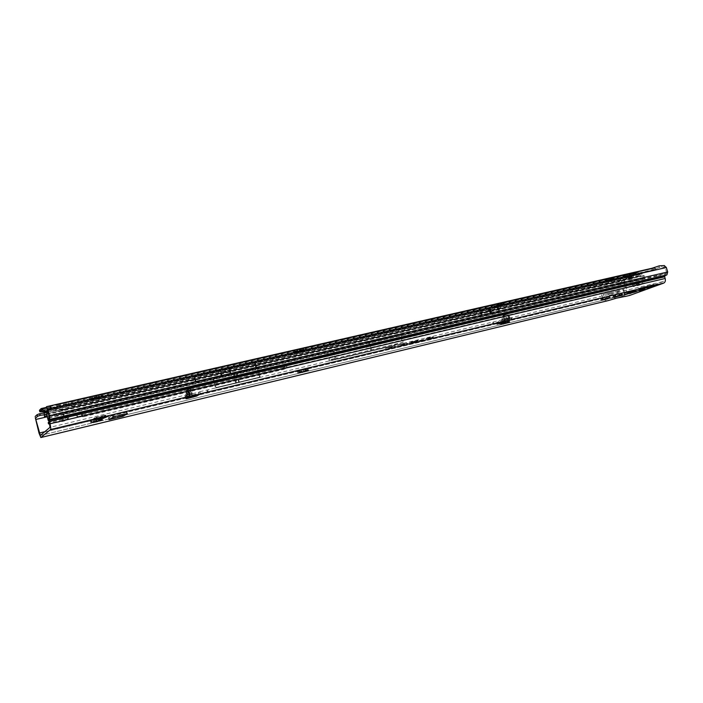 <?xml version="1.0" encoding="UTF-8"?>
<svg xmlns="http://www.w3.org/2000/svg" width="703" height="703" viewBox="0 0 703 703"><rect width="100%" height="100%" fill="white"/><g stroke="black" fill="none" stroke-linecap="round" stroke-linejoin="round"><path stroke-width="0.53" stroke-dasharray="3.52 2.64" d="M98.35 419.173L90.133 420.666L91.372 420.166L92.673 422.275M96.135 419.691L95.678 421.141L94.703 421.413L91.372 420.166L101.882 417.652L100.371 418.557M99.132 420.473L100.757 418.426L100.476 420.183M92.515 422.204L90.3 420.93L92.673 422.028M104.475 417.591L105.652 415.06L103.367 417.687L102.568 417.828L100.898 415.93L99.36 418.601L98.376 418.883L94.975 417.608L105.652 415.06L98.631 417.512L93.596 418.197L94.975 417.608L96.293 419.753M102.84 417.925L104.492 415.86L104.22 417.635M100.722 420.139L101.882 417.652L98.842 420.385L97.19 418.522L96.012 419.735L93.868 418.39L96.276 419.506M306.561 370.771L307.888 368.425L306.139 370.692L305.585 370.78L304.575 368.987L302.993 371.404L302.105 371.659L299.258 370.481L307.888 368.425L300.638 370.833L297.404 371.21L299.258 370.481L299.961 372.353M299.926 372.379L297.307 371.404L300.014 372.634M304.601 370.991L305.902 369.347L306.095 370.824M502.355 323.336L501.96 323.96L499.613 323.011L502.223 321.974L501.837 322.387L502.478 323.74M508.875 320.506L507.918 322.326L509.192 320.313L507.882 322.282L507.03 320.621L505.431 322.844L502.223 321.974L509.192 320.313L499.613 323.011L501.828 324.171M603.455 299.1L602.954 299.715L600.617 298.845L603.473 297.782L603.033 298.265L603.552 299.381M608.35 298.265L609.659 296.306L608.57 298.134L608.025 296.499L605.67 298.828L603.473 297.782L609.677 296.297L600.599 298.854L602.594 299.97M616.021 296.086L615.512 296.692L613.165 295.849L616.056 294.768L615.617 295.269L616.118 296.358M620.846 295.234L622.155 293.318L621.083 295.128L620.582 293.494L618.227 295.814L616.056 294.768L622.164 293.309L613.157 295.849L615.125 296.956M629.15 291.833L636.092 289.988L629.15 291.833M652.815 286.314L654.106 284.416L652.823 286.244L652.648 284.566L651.022 286.675L648.122 285.84L654.115 284.407L646.584 286.789L648.025 287.167L647.489 287.782L645.099 286.947L648.122 285.84L647.656 286.367L648.403 287.474M650.213 287.017L651.075 285.523L651.743 285.646L651.83 286.525M493.585 322.598L492.531 322.87L493.585 322.598M509.956 319.812L509.121 319.373L507.452 315.111L506.468 314.25L502.619 316.183L501.968 319.311L502.917 321.851M504.394 315.322L503.383 318.977L504.033 320.673L496.564 322.475L503.427 319.724L511.635 317.651L509.956 318.072L508.875 314.777L507.961 313.898L504.394 315.322M187.191 395.218L189.599 394.55L187.191 395.218L188.835 391.114L188.474 390.508L186.875 391.492L185.223 396.149L186.813 395.183L188.466 390.754L189.59 394.55L188.826 391.14L190.012 394.304L199.933 391.923L195.944 394.128L185.434 396.703L187.068 395.736L186.067 390.578L188.553 389.04L190.197 393.865L192.218 393.381L191.462 395.894M208.114 390.596L206.796 390.912L208.114 390.596M186.998 396.097L188.632 397.423L187.27 398.276L186.743 396.264L187.323 395.64L184.933 396.395L186.77 392.423L187.068 395.736L189.081 395.262L188.079 390.095L190.583 388.557L192.218 393.381L191.506 393.803L190.785 396.281M236.173 378.232L237.377 377.95L236.173 378.232M366.474 346.394L366.799 347.554L366.474 346.394M628.921 291.631L623.833 292.949L628.921 291.631M643.974 288.028L638.939 289.346L643.974 288.028M402.872 343.793L403.548 343.626M423.601 339.505L418.478 340.797L423.601 339.505M423.619 339.883L418.698 341.113L423.619 339.883M416.774 341.131L413.311 342.027L418.188 340.199L416.774 341.131M416.791 341.509L413.522 342.352L418.347 340.551L416.791 341.509M410.956 342.537L412.564 341.72L410.139 342.247L415.121 341.06L408.399 343.143L415.104 341.456L411.009 342.915M508.234 320.216L505.773 316.412L509.78 320.392M505.773 316.412L503.48 317.325L504.35 321.297M502.988 315.638L504.411 315.313M504.394 322.334L503.902 320.63L506.705 319.478L503.726 320.05M506.995 318.775L509.833 317.879L509.253 318.248L510.448 318.072L510.888 319.584M189.388 396.949L189.863 394.787L189.081 395.262L188.632 397.423M191.506 393.803L190.469 390.938L189.318 391.641L189.863 394.787M647.278 288.037L646.584 286.789L645.099 286.947L647.032 288.072M109.018 417.494L112.304 415.016L126.839 411.554L122.779 414.146L109.018 417.494L109.475 419.278M49.702 424.041L664.071 278.88L663.245 281.516L635.231 292.22L627.797 293.573L641.698 289.408M634.001 292.22L629.598 293.819L627.788 292.272L624.369 293.089L623.86 289.443L618.245 290.77L621.768 294.425L622.621 294.873L622.164 293.309M616.056 296.648L613.868 296.315L607.594 299.118L123.174 415.552L625.248 294.865L621.768 294.425L613.868 296.315L608.886 292.993L603.174 294.346L604.782 297.773L196.365 395.455M406.879 343.187L397.432 345.489L406.879 343.187L407.907 343.495L399.717 345.648L406.932 343.574M394.594 346.113L385.033 348.442L394.594 346.113L395.657 346.412L387.397 348.583L394.655 346.5M432.046 337.563L426.352 338.6L431.299 337.132L424.955 338.635L431.589 337.009L433.399 336.842L432.09 337.923L431.519 337.686M215.461 388.065L259.697 377.546L215.461 388.065L213.027 378.838L257.28 368.521L213.027 378.838M259.697 377.546L257.28 368.521M401.808 333.635L326.297 351.192L401.808 333.635L400.271 334.777L402.722 343.503L329.338 360.955L326.508 351.351M46.723 414.515L621.689 281.279L620.995 279.917L619.492 281.279L619.062 283.827L623.816 282.711L626.786 292.641L629.809 295.383M607.902 300.673C605.889 300.919 604.334 300.119 603.236 298.274L601.627 294.847L623.42 289.68L624.888 296.209M44.166 413.065L44.315 417.67L326.851 351.878M333.169 359.699L390.771 346.008L336.772 358.952L332.879 359.769L329.979 359.576L336.113 358.302L336.772 358.952M329.856 350.358L334.18 349.496L333.969 350.507L327.835 351.737L329.856 350.358L391.887 335.937L400.42 334.575L369.26 342.282L371.94 350.595M623.816 282.711L623.921 280.269L624.914 281.235L623.341 280.392L620.187 282.632L620.046 283.441L624.809 282.334L627.788 292.272M257.887 368.425L213.686 378.724L257.887 368.425L260.198 377.036L216.014 387.538L260.198 377.036M213.686 378.724L216.014 387.538M327.835 351.737L329.979 359.576M334.18 349.496L369.365 341.315L369.26 342.282L333.969 350.507L336.113 358.302L403.188 342.212L401.079 334.672M403.188 342.212L390.771 346.008M49.131 416.035L666.593 272.377L665.249 267.922L664.212 267.175L664.273 265.567M666.593 272.377L666.426 273.239L657.806 275.866L663.439 275.804L664.071 278.88M256.41 367.458L195.856 381.536M46.09 412.617L47.391 412.318M47.444 412.31L622.717 279.267L623.921 280.269M607.594 299.118L604.782 297.773M666.426 273.239L663.439 275.804M624.914 281.235L624.809 282.334M624.369 293.089L625.195 294.882L629.721 293.784M482.109 315.12L499.139 311.165M479.78 310.541L496.731 306.649L479.78 310.541L481.204 315.498L498.146 311.561L481.204 315.498M496.731 306.649L498.146 311.561M497.715 306.227L480.685 310.137M255.787 367.959L254.284 362.335L252.737 362.607L47.576 409.823M665.249 267.922L655.416 270.18L654.765 269.618L652.164 269.926L651.883 268.291M50.739 405.403L51.222 407.617L46.996 408.882M51.222 407.617L652.164 269.926L659.124 267.483L664.212 267.175M617.234 291.147L618.209 293.256L621.232 295.858L623.535 296.499M607.928 293.353L609.659 295.295L613.772 297.65L616.54 298.186M609.598 298.476L622.638 294.882M623.341 280.392L622.717 279.267M623.412 279.425L624.246 280.392M630.442 292.984L634.783 292.193M629.229 293.265L634.914 292.228M636.672 290.699L641.039 289.908M635.24 291.051L640.951 290.023M254.284 368.39L196.963 381.729M252.737 362.607L195.399 375.78M497.698 306.156L480.659 310.067M431.73 338.011L426.563 338.925L431.449 337.466L425.289 338.899L431.642 337.387L433.408 337.22L432.09 337.923M659.256 265.848L659.124 267.483M661.787 267.078L661.901 265.47M332.774 349.892L335.463 359.681L402.722 343.503M329.338 360.955L335.463 359.681M368.284 341.632L370.947 351.236M237.06 373.407L239.371 382.107M234.178 374.075L236.489 382.792M188.826 391.14L188.483 390.763L186.761 395.35L190.012 394.304L190.504 396.202M190.179 394.128L192.121 394.963M189.318 391.641L186.954 397.986M190.469 390.938L188.096 397.309M509.956 318.072L509.121 319.373M503.787 320.568L503.33 322.132M503.48 317.325L506.758 320.577M507.979 315.709L509.192 318.178L510.624 318.292L506.705 319.478L504.086 317.255L504.253 316.526L507.461 315.252L510.387 318.169L507.671 315.445L509.253 318.248L508.005 315.84L510.633 318.248M506.722 319.76L507.408 319.549L504.367 316.71L504.341 320.032L504.086 317.255M654.106 284.416L654.572 285.954M615.389 296.921L614.774 295.655L616.557 296.332M618.376 295.884L619.255 294.39L619.879 294.504L620.037 295.55M602.875 299.935L602.269 298.643L604.062 299.329M605.889 298.88L606.786 297.369L607.401 297.483L607.55 298.555M609.659 296.306L610.125 297.861M502.188 324.109L501.793 322.695L503.594 323.415M505.527 322.941L506.555 321.35L507.083 321.42L507.206 322.686M300.612 372.151L300.638 370.833L302.466 371.685M98.323 419.682L97.945 418.637L98.631 417.512L100.388 418.347M94.685 422.187L94.316 421.159L94.993 420.051L96.724 420.886M639.255 290.611L639.958 290.822L639.15 290.682L638.895 289.531L639.484 289.46L639.695 290.383L639.159 290.682L639.906 290.541L639.502 289.346L639.906 290.541M644.827 289.337L644.625 287.782L644.335 289.03L643.623 289.276L643.157 288.318L643.535 289.759L644.888 289.091L643.667 289.838M637.718 289.522L646.971 287.105L637.718 289.522M637.7 289.478L646.997 287.035L637.7 289.478M642.067 287.536L639.264 288.546L643.737 287.158L642.067 287.536L642.524 289.1L641.988 289.284L640.776 289.654L640.319 288.089M639.66 290.778L638.763 289.434L639.554 289.293L639.958 290.638L641.039 290.207L640.635 288.863L638.763 289.434L639.203 290.453M642.621 290.146L640.855 290.532L640.459 289.188L642.524 288.59L642.674 290.023L642.322 288.555L639.22 289.302M644.133 289.416L644.985 289.205L644.554 287.835L643.333 288.107L643.737 289.451L643.702 287.879L644.625 287.782L642.322 288.555M639.282 288.555L639.783 290.093L641.241 289.741L642.05 289.513L641.628 287.949M639.264 288.546L639.783 290.093L639.264 288.546M639.422 289.223L641.277 288.546L641.795 289.97L641.619 289.531L643.526 289.03L641.628 289.566L641.18 288.538L641.707 289.487L643.517 288.986L643.412 287.914L643.588 289.504L641.628 289.574M640.951 290.611L640.328 289.205L638.79 289.434L639.194 290.418M643.473 289.601L643.412 287.914L640.626 288.748M643.333 287.413L643.588 289.241L639.958 290.198L640.547 289.944L639.827 290.084L639.616 288.467M644.836 289.355L644.844 288.871L643.535 289.513L644.783 288.889M97.576 397.749L95.845 397.626L93.648 400.253L99.545 398.891L97.866 398.232L97.427 397.16L102.884 395.481L99.325 395.789L91.126 398.135L97.427 397.16M98.271 396.255L101.443 397.415L91.592 400.2L93.648 400.253L93.455 398.012L91.592 400.2L93.666 397.555L94.527 397.336L94.72 398.68L95.494 398.777L97.19 396.51L98.235 396.114M99.993 397.626L99.545 398.891L103.438 397.476L101.443 397.415L100.995 395.877L103.438 397.476L100.424 396.325L99.606 396.738L99.993 397.626L99.721 396.562M299.206 351.482L297.826 351.324L295.875 353.697L300.743 352.581L299.39 351.939L299.065 350.946L304.355 349.321L297.887 350.419L294.557 351.579L299.065 350.946M301.192 349.813L304.074 350.859L295.198 353.345L295.875 353.697L295.981 351.526L295.058 353.416L296.974 351.008L297.967 350.823L298.265 351.808L299.179 351.983L301.156 349.69M301.332 351.386L300.743 352.581L305.093 351.017L302.888 349.567L304.838 351.166L302.009 350.138L301.112 350.648L301.332 351.386L301.069 350.419M497.17 306.051L496.09 305.875L494.376 308.002L498.33 307.097L497.039 305.577L502.346 303.608L494.007 305.928L497.039 305.577M500.149 304.276L502.759 305.225L494.183 307.721L495 305.928L494.473 307.554L496.327 305.357L498.787 306.13L500.114 304.171M499.033 305.981L498.33 307.097L503.207 305.348L501.265 304.153L502.504 305.708L499.895 304.803L499.033 305.981L498.779 305.12M608.693 280.471L607.761 280.277L606.179 282.272L609.65 281.472L608.552 280.014L614.132 278.028L606.25 280.242L608.552 280.014M612.111 278.66L614.563 279.539L606.109 282.123L607.04 280.251L606.689 281.718L609.211 279.442L611.074 280.339L612.076 278.555M610.397 280.409L609.65 281.472L614.809 279.645L612.954 278.59L613.833 280.11L611.338 279.267L610.397 280.409L610.16 279.592M49.421 406.677L56.345 405.104L57.189 407.283L57.04 405.596C57.356 406.905 56.46 407.872 54.342 408.487L49.72 407.274L49.878 408.961L49.421 406.686L49.72 407.274L46.793 407.942M57.189 407.283C57.505 408.592 56.6 409.559 54.491 410.174L48.683 409.067L46.152 411.501L626.812 277.755L637.902 273.959L71.179 404.067L72.339 406.457L71.012 404.076L57.189 407.283M631.522 275.84L633.921 274.855L633.429 273.335L631.54 277.588L628.007 275.462L628.456 276.973L631.522 275.84M633.429 273.335L624.756 276.2L625.257 277.711L628.5 276.964L631.892 279.144L633.385 277.14L633.886 274.864L625.213 277.72L628.684 279.891L630.178 277.878L630.67 275.602L630.204 274.073L628.333 278.326L624.8 276.191L633.465 273.326L633.921 274.855M49.078 421.536L49.605 422.573L49.843 421.765C59.483 418.962 64.298 417.248 64.281 416.642L63.639 414.12L59.008 414.875L58.129 415.868L56.855 415.332L55.062 415.728L56.855 415.332M55.062 415.728L54.887 415.016L56.758 414.55L56.829 415.315M56.758 414.55L57.602 413.759L58.683 414.049L644.616 277.404L644.053 275.55L642.296 273.977L640.31 274.108L637.313 272.333L631.241 274.688L631.698 276.209M57.338 413.988C56.275 414.533 56.275 415.236 57.356 416.106L57.866 416.097C58.92 415.561 58.92 414.858 57.857 413.988L57.338 413.988M638.482 283.784L639.009 285.286L633.333 286.631L632.797 285.119L639.308 283.52L644.282 281.367L643.017 275.954L640.811 275.761L61.486 409.629L44.816 412.38M638.306 272.597L68.165 403.056L69.052 405.534L67.734 403.153L68.885 405.543L640.31 274.108M39.465 410.271L42.716 410.113L43.173 411.94M46.152 411.501L45.124 411.65M45.027 411.668L43.314 411.923M42.716 410.113L626.364 276.244L626.812 277.755M620.09 278.599L624.431 277.105L619.932 278.713L622.63 278.142L620.028 278.397L624.369 276.903L619.87 278.502L622.63 278.142M637.612 273.906L49.948 408.786L41.451 410.192L49.913 408.786M643.017 275.954L62.303 410.385L46.706 413.944L47.321 412.802M47.259 413.382L47.057 412.933M49.148 420.983L48.27 420.552L68.507 415.974M48.085 411.861C57.532 410.148 62.382 409.559 62.629 410.095L63.27 412.626M59.008 414.875L58.683 414.049M644.458 280.734L69.676 415.297L74.307 414.629L77.752 416.677L77.198 414.612L73.903 414.673M642.234 282.378L642.77 283.889L644.818 282.878L645.503 280.348L644.616 277.404M49.658 423.891L63.332 421.246L67.796 419.779L69.219 415.491L64.281 416.642M58.727 414.129L644.563 277.747M58.99 414.814L644.713 278.256M54.887 415.016L56.741 414.585M68.006 416.484L64.035 417.705L62.057 409.77L642.577 275.558M49.113 421.686L49.482 422.635M61.486 409.629L45.994 412.547M640.811 275.761L637.902 273.959M622.568 277.94L620.028 278.397M624.756 276.2L625.213 277.72M625.67 275.848L626.127 277.369M629.247 274.442L629.712 275.971M630.169 274.082L630.626 275.611M632.542 273.687L633.008 275.216M628.957 275.093L629.413 276.613M628.043 275.453L628.5 276.964L625.292 277.703M626.364 276.244L631.241 274.688M637.155 272.377L56.451 405.069L57.04 405.596L68.024 403.399M67.963 416.782L67.251 417.705L63.683 418.97L48.208 422.723M67.989 416.545L68.604 417.925M645.503 280.348L74.307 414.629M48.428 422.38L64.035 417.705L63.244 419.076M633.333 286.631L635.064 285.62L634.457 284.038L286.683 365.824L283.555 367.405L284.1 369.251L287.237 367.678L286.683 365.824M632.797 285.119L634.528 284.109M634.457 284.038L635.064 285.62M634.994 285.55L287.237 367.678M283.555 367.405L82.717 414.717L83.262 416.765L284.1 369.251M83.262 416.765L81.9 416.22L77.752 416.677L644.818 282.878M82.717 414.717L81.355 414.164L77.198 414.612L644.282 281.367M642.77 283.889L639.009 285.286M69.052 405.534L47.725 410.403M71.012 404.076L71.908 406.554L51.741 411.211M72.049 406.211L639.897 275.479M93.543 421.826L93.262 420.728M100.757 420.473L100.608 419.867M91.513 422.714L91.241 421.615M97.19 419.296L96.9 418.171M104.501 417.934L104.352 417.318M95.116 420.201L94.835 419.085M301.192 371.992L300.919 370.999M306.297 371.114L306.148 370.56M298.661 372.959L298.397 371.975M503.928 323.345L503.673 322.449M501.046 324.355L500.791 323.477M605.063 299.074L604.817 298.23M602.058 300.102L601.812 299.267M616.03 296.622L615.775 295.735M617.638 296.051L617.392 295.225M614.615 297.088L614.369 296.253M629.783 293.327L629.317 291.771M631.865 292.624L631.391 291.068M634.642 291.815L634.273 290.585M634.264 292.334L633.842 290.814M634.159 291.965L633.798 290.778L634.168 291.956M628.693 293.687L628.227 292.132M649.695 287.123L649.449 286.288M646.584 288.177L646.338 287.351M502.619 316.183L504.042 315.858M192.464 395.631L191.928 393.583L50.001 427.327M502.118 322.167L501.88 321.35M511.547 319.426L511.046 317.703L663.245 281.516M185.258 396.378L187.446 395.517L186.893 392.3M507.408 319.549L510.624 318.292M40.396 435.438L122.331 415.745L40.361 435.456M186.523 395.438L184.933 396.395M507.153 320.48L506.652 318.749L198.018 392.133L198.554 394.181M400.271 334.777L619.062 283.827M623.93 293.318L626.786 292.641M39.052 433.25L603.236 298.274M35.677 419.682L44.315 417.67M43.911 414.48L619.492 281.279M369.365 341.315L391.887 335.937M620.187 282.632L47.048 415.789M400.42 334.575L620.046 283.441M47.294 416.774L327.906 351.456M192.938 396.272L100.336 418.417M100.054 418.487L44.825 431.695M608.886 292.993L618.245 290.77M663.043 274.065L49.254 417.187M195.329 382.019L193.808 376.228M49.113 421.695L663.562 277.193M48.735 418.1L657.806 275.866M655.416 270.18L254.284 362.335M47.206 408.926L654.765 269.618M48.586 408.346L48.103 406.123M50.66 407.758L50.177 405.543M609.756 293.959L618.737 291.824M609.659 295.295L618.209 293.256M613.772 297.65L621.232 295.858M635.231 292.22L627.797 293.573M640.688 290.225L633.227 291.578M221.173 376.184L219.617 370.314M230.294 374.066L228.747 368.214M488.102 308.591L489.525 313.52M488.014 308.608L489.437 313.538M488.919 308.397L490.343 313.327M489.007 308.38L490.43 313.31M235.839 383.337L233.414 374.216M235.988 383.302L233.563 374.181M238.827 382.625L236.41 373.521M238.976 382.59L236.551 373.486M196.181 394.743L196.014 394.093M200.434 393.829L199.933 391.923M187.112 398.329L186.647 396.562M191.225 389.69L189.195 390.174M190.548 388.574L188.518 389.049M188.079 390.095L186.067 390.578M188.114 391.676L186.11 392.16M188.474 390.508L186.875 391.492M503.928 321.447L503.427 319.724M497.329 324.065L496.836 322.352M497.935 323.819L497.522 322.387M502.021 320.199L503.445 319.865M501.968 319.311L503.383 318.977M506.468 314.25L507.891 313.925M507.452 315.111L508.875 314.777M504.253 316.526L507.461 315.252M108.983 419.612L108.464 417.573M122.928 414.612L122.805 414.137M127.357 413.584L126.839 411.554M126.812 413.68L126.285 411.624M113.649 416.844L113.121 414.77M112.805 417.099L112.278 415.034M646.224 288.283L646.004 287.553M647.235 288.204L647.094 287.747M646.971 288.3L646.725 287.474M652.094 286.859L651.839 286.033M653.913 286.112L653.658 285.286M653.184 286.121L652.946 285.356M651.901 286.499L651.646 285.673M651.637 286.596L651.496 286.139M649.827 287.105L649.686 286.648M647.656 286.367L647.806 286.806M646.971 288.063L646.83 287.606M628.289 293.81L627.858 292.369M628.596 293.713L628.166 292.29M628.921 293.617L628.5 292.211M629.08 293.573L628.667 292.193M629.106 293.784L628.649 292.228M628.939 293.854L628.482 292.299M630.415 293.028L630.081 291.912M630.67 292.94L630.336 291.824M631.145 292.8L630.811 291.683M631.645 292.676L631.312 291.543M632.225 292.553L631.883 291.411M634.326 292.334L633.86 290.787M634.308 291.912L633.948 290.708M635.125 291.833L634.712 290.444M635.477 291.771L635.046 290.348M635.899 291.657L635.433 290.102M635.582 291.745L635.117 290.19M635.257 291.815L634.783 290.26M634.589 290.269L635.02 291.719L634.616 290.277M635.081 291.71L634.642 290.242M635.266 291.666L634.818 290.172M633.675 292.114L633.21 290.559M633.412 292.202L632.946 290.647M632.937 292.351L632.472 290.796M632.436 292.492L631.971 290.937M629.422 291.666L629.888 293.221L629.405 291.692M629.457 293.45L628.992 291.894M629.027 293.59L628.561 292.035M614.308 297.176L614.088 296.446M615.362 297.088L615.23 296.622M615.116 297.176L614.87 296.35M620.231 295.735L619.984 294.909M621.61 295.111L621.399 294.39M621.935 295.023L621.689 294.197M621.549 295.128L621.417 294.671M621.144 295.049L620.916 294.285M619.835 295.436L619.589 294.601M619.589 295.524L619.448 295.067M617.779 296.033L617.638 295.576M615.002 296.974L614.861 296.517M601.768 300.181L601.548 299.452M602.849 300.093L602.717 299.627M602.603 300.181L602.357 299.346M607.752 298.731L607.506 297.896M609.123 298.107L608.903 297.378M609.422 298.028L609.176 297.193M609.035 298.134L608.903 297.668M608.605 298.054L608.376 297.29M607.278 298.45L607.032 297.615M607.032 298.538L606.891 298.072M605.213 299.056L605.072 298.59M603.033 298.265L603.2 298.749M602.445 299.988L602.304 299.531M500.923 324.391L500.694 323.626M502.232 324.268L502.091 323.775M502.004 324.355L501.749 323.468M507.443 322.826L507.188 321.939M508.682 322.202L508.462 321.438M508.823 322.167L508.568 321.28M508.418 322.282L508.278 321.789M507.557 322.449L507.408 321.912M507.759 322.255L507.522 321.429M506.265 322.686L506.011 321.798M506.037 322.774L505.896 322.282M504.113 323.31L503.972 322.818M502.302 323.811L502.056 322.976M501.45 324.241L501.309 323.749M298.924 372.889L298.696 372.045M300.286 371.738L300.568 372.757L300.313 371.764M306.49 370.745L306.315 370.077M307.501 370.472L307.273 369.629M307.255 370.543L306.991 369.55M306.807 370.666L306.657 370.112M303.775 371.263L303.503 370.27M303.599 371.342L303.45 370.797M301.473 371.949L301.323 371.395M299.583 372.432L299.346 371.527M299.583 372.537L297.404 371.21M299.118 372.836L298.968 372.282M95.863 419.99L95.626 419.067M98.156 419.463L97.945 418.637M103.244 417.854L103.095 417.283M104.905 417.863L104.624 416.747M105.424 417.31L105.186 416.369M104.694 417.503L104.413 416.387M104.193 417.644L104.035 417.02M102.26 417.898L102.128 417.371M102.374 417.89L102.102 416.809M100.063 418.478L99.782 417.362M99.967 418.549L99.808 417.925M97.594 419.216L97.436 418.601M95.626 419.691L95.371 418.707M96.021 419.577L95.907 419.129M96.109 419.884L96.416 421M95.617 420.06L95.459 419.445M92.26 422.494L92.031 421.589M94.518 421.967L94.316 421.159M99.527 420.394L99.387 419.823M101.153 420.394L100.88 419.304M101.663 419.867L101.425 418.935M100.933 420.051L100.652 418.953M100.432 420.192L100.283 419.586M98.534 420.447L98.402 419.937M98.648 420.447L98.376 419.375M96.364 421.027L96.083 419.928M96.267 421.088L96.118 420.482M93.938 421.747L93.789 421.141M92.005 422.213L91.759 421.246M92.401 422.099L92.286 421.659M92.014 422.573L91.856 421.958M643.201 288.098L641.356 288.617L641.628 289.566M643.64 289.838L643.043 288.441L644.484 287.94L644.774 289.355M639.475 290.857L639.967 290.647L639.308 289.232M641.435 290.172L641.277 288.546M640.433 289.952L642.375 289.311L641.646 287.668M642.981 287.518L643.482 289.065L643.974 288.959L642.208 289.601M638.262 288.617C641.751 287.307 648.667 285.664 644.836 287.052C639.018 288.907 636.821 289.434 638.262 288.617M643.386 287.299L643.816 288.863L643.324 287.246M643.79 288.977L642.524 289.1L643.702 289.153M642.964 287.342L643.438 289.074M640.793 289.821L640.222 289.838L639.712 288.309M639.695 288.3L640.407 289.961L639.835 288.3M641.971 289.689L643.605 289.179M641.857 287.861L641.997 289.68L641.241 289.741L640.723 288.204M643.403 287.369L643.992 288.951L643.623 287.211M640.67 287.993L641.145 289.724M640.6 288.212L641.435 289.838M643.412 287.386L643.755 289.126L643.465 287.36M639.405 288.494L640.011 290.181M641.944 287.562L642.533 289.267M642.278 287.492L642.568 289.258M644.669 289.399L644.37 287.808M641.057 290.286L641.004 288.634M641.857 290.04L643.57 289.557M640.828 290.62L640.196 290.805M643.148 288.019L643.746 289.513M640.336 289.118L642.577 288.467M643.553 289.856L642.876 290.049M644.721 289.372L644.554 287.835L644.097 287.905L644.607 289.416M643.201 287.378L643.737 289.038M643.737 287.158L643.974 288.959M644.546 287.826L644.765 288.854M643.57 289.021L643.596 289.548M96.61 396.448L96.759 397.046M94.729 397.819L95.002 398.882M299.873 349.953L300.023 350.489M296.763 351.509L297.026 352.475M499.139 304.364L499.279 304.847M495.097 306.051L495.351 306.921M611.25 278.713L611.39 279.17M606.803 280.453L607.049 281.262M631.435 274.17L631.892 275.699M42.022 410.262L48.735 409.225M40.343 410.376L40.748 411.993M644.053 275.55L62.629 410.095M47.83 410.824L642.296 273.977M63.639 414.12L644.941 278.493M68.516 418.856L49.526 423.338M640.53 274.179L47.76 410.561M627.419 277.966L630.626 277.228M629.08 277.325L632.287 276.587M626.856 279.17L630.064 278.423M630.178 277.878L633.385 277.14M630.459 275.928L633.667 275.189M625.591 277.826L628.798 277.087M629.352 275.374L632.568 274.636M626.153 276.622L629.361 275.884M626.54 275.462L626.997 276.991M626.768 275.365L627.225 276.894M627.524 275.066L627.981 276.595M627.858 274.943L628.324 276.472M631.654 274.073L632.12 275.602M630.67 274.469L631.127 275.998M630.336 274.592L630.793 276.112M629.115 275.409L629.572 276.92M67.954 419.638L67.4 417.573M64.228 421.035L63.683 418.97M63.332 421.246L62.795 419.208M62.962 421.325L62.426 419.304M49.447 423.927L49.122 422.67M632.7 285.119L633.236 286.631M632.867 284.935L633.403 286.446M285.884 366.122L286.437 367.968M284.838 366.887L285.383 368.741M283.88 367.3L284.434 369.145M82.813 416.826L82.269 414.779M82.023 416.712L81.469 414.665M82.339 416.299L81.794 414.252M81.9 416.22L81.355 414.164M639.308 283.52L639.835 285.023M608.499 280.066L608.736 280.875M607.164 280.339L607.295 280.787M606.197 280.506L606.443 281.314M606.557 280.383L606.689 280.84M606.838 280.163L606.97 280.611M606.54 280.225L606.777 281.042M607.603 279.803L607.84 280.62M607.893 279.741L608.033 280.189M611.311 278.669L611.557 279.486M612.647 278.397L612.779 278.845M613.007 278.283L613.253 279.091M613.605 278.23L613.851 279.047M613.244 278.353L613.385 278.801M612.902 278.485L614.809 279.645M612.954 278.581L613.095 279.029M613.253 278.511L613.499 279.319M612.19 278.933L612.427 279.741M611.891 279.003L612.023 279.451M497.012 305.612L497.267 306.482M495.457 305.937L495.589 306.42M494.279 306.148L494.534 307.018M494.64 306.025L494.78 306.508M494.727 305.831L494.859 306.315M494.385 305.91L494.64 306.78M495.343 305.506L495.597 306.376M495.685 305.427L495.817 305.91M497.364 304.865L497.504 305.348M497.381 304.821L497.636 305.7M499.156 304.32L499.411 305.19M500.729 304.004L500.87 304.487M501.09 303.881L501.336 304.751M501.889 303.793L502.144 304.663M501.538 303.907L501.678 304.39M501.195 304.127L503.207 305.348M501.432 304.109L501.573 304.592M501.775 304.03L502.021 304.9M500.808 304.443L501.063 305.304M500.474 304.522L500.615 304.997M498.796 305.076L498.937 305.559M299.126 350.973L299.39 351.939M297.114 351.395L297.255 351.931M295.532 351.693L295.796 352.66M295.875 351.57L296.025 352.106M295.559 351.447L295.699 351.992M295.137 351.544L295.401 352.519M295.858 351.175L296.121 352.141M296.271 351.078L296.42 351.614M297.914 350.507L298.063 351.043M297.852 350.481L298.116 351.447M299.812 349.927L300.076 350.894M301.833 349.505L301.982 350.041M302.185 349.382L302.448 350.349M303.415 349.206L303.678 350.173M303.063 349.329L303.213 349.866M303.371 349.453L303.52 349.989M303.784 349.356L304.048 350.322M303.063 349.734L303.318 350.7M302.642 349.83L302.791 350.366M301.007 350.393L301.156 350.929M97.594 397.16L97.866 398.232M95.054 397.696L95.213 398.293M92.998 398.1L93.271 399.172M93.332 397.977L93.481 398.575M92.506 397.951L92.655 398.548M92.005 398.074L92.269 399.146M92.401 397.749L92.673 398.821M92.91 397.634L93.06 398.223M94.466 397.054L94.615 397.652M94.29 397.054L94.562 398.126M96.434 396.448L96.706 397.52M98.991 395.903L99.141 396.501M99.325 395.789L99.598 396.861M101.047 395.508L101.32 396.58M100.714 395.631L100.872 396.22M101.522 395.657L101.671 396.255M102.023 395.543L102.295 396.615M101.61 395.868L101.882 396.94M101.109 395.982L101.258 396.58M99.545 396.554L99.694 397.142M92.594 422.16L90.133 420.666M91.698 422.336L91.179 420.297M90.819 422.942L90.353 421.079M96.214 419.638L93.719 418.118M95.309 419.805L94.791 417.74M94.413 420.438L93.93 418.549M493.638 322.58L493.26 323.292L492.531 322.87M206.796 390.912L207.631 391.422L208.07 390.613M186.005 398.698L185.478 396.677M190.372 396.264L189.836 394.216M624.308 294.513L623.833 292.949M639.405 290.893L638.939 289.346M504.508 322.317L504.033 320.673M512.118 319.32L511.635 317.651M624.721 294.794L629.598 293.819M623.429 294.891L624.422 294.759M611.874 299.443L610.705 299.812M635.152 292.246L627.832 293.573M645.046 289.232L644.607 287.764M629.967 292.852L629.528 291.376M391.94 345.727L332.879 359.769M196.111 394.761L195.944 394.128M190.583 388.557L188.553 389.04M497.056 324.18L496.564 322.475M506.538 314.232L507.961 313.898M122.902 414.621L122.779 414.146M112.832 417.081L112.304 415.016M645.582 288.511L645.09 286.982M646.786 288.379L646.426 287.193M652.103 286.859L651.743 285.646M653.386 286.086L653.034 284.917M627.647 294.047L627.181 292.492M629.106 293.564L628.702 292.211M628.825 293.898L628.368 292.351M636.549 291.508L636.092 289.988M635.389 291.648L634.932 290.119M613.64 297.404L613.174 295.84M614.949 297.246L614.607 296.086M620.248 295.735L619.879 294.504M621.329 295.014L620.986 293.872M615.995 296.543L615.617 295.269M601.091 300.418L600.617 298.845M602.445 300.251L602.102 299.091M607.779 298.731L607.401 297.483M608.789 298.028L608.447 296.886M500.132 324.663L499.657 323.002M501.898 324.399L501.573 323.275M507.487 322.818L507.083 321.42M509.631 321.983L509.157 320.357M507.882 322.238L507.566 321.13M502.25 323.828L501.837 322.387M297.861 373.231L297.378 371.448M306.728 371.043L306.271 369.356M308.336 370.296L307.861 368.565M299.443 372.485L298.968 370.736M306.411 370.771L307.466 368.767M100.265 418.39L100.151 417.934M105.222 417.81L104.721 415.833M106.171 417.178L105.705 415.35M100.116 418.452L99.782 417.143M99.931 418.566L99.8 418.065M104.29 417.45L105.388 415.517M96.601 420.93L96.487 420.464M101.469 420.35L100.977 418.399M102.383 419.735L101.926 417.934M96.241 421.115L96.109 420.614M100.529 420.034L101.645 418.092M640.547 289.952L639.853 288.318M644.537 287.826L642.929 288.362M646.971 287.105L646.962 287.052C646.426 286.139 646.663 286.016 638.122 288.669L636.602 289.926M640.082 290.172L641.294 289.856M643.254 288.098L643.57 288.977M99.721 396.633L100.151 398.32M301.033 350.481L301.402 351.851M498.752 305.146L499.051 306.192M610.142 279.601L610.406 280.471M47.409 412.503L47.444 412.995M49.869 422.134L49.474 421.159M628.333 278.326L631.54 277.588M628.684 279.891L631.892 279.144M624.949 276.147L628.157 275.409M56.486 405.675L57.119 407.204M56.934 407.178L637.656 273.898M50.221 409.418L50.062 407.722M56.451 405.069L637.313 272.333M67.796 419.779L67.251 417.705M632.656 285.066L633.192 286.569M635.169 285.559L634.633 284.038M605.687 280.699L606.109 282.123M606.25 280.242L606.689 281.718M614.132 278.028L614.554 279.451M613.543 278.493L613.983 279.961M607.067 280.269L606.127 282.044M493.84 306.323L494.253 307.773M494.007 305.928L494.473 307.554M497.416 304.794L497.715 305.858M502.346 303.608L502.768 305.067M502.144 304.012L502.61 305.62M494.473 307.176L494.183 307.721M295.216 351.825L295.603 353.275M294.557 351.579L295.058 353.416M297.887 350.419L298.265 351.808M303.74 349.075L304.135 350.533M304.355 349.321L304.856 351.149M304.636 350.744L305.093 351.017M92.796 398.188L93.156 399.612M91.126 398.135L91.636 400.156M94.29 396.975L94.72 398.68M101.258 395.42L101.619 396.852M102.884 395.481L103.35 397.494M93.227 397.977L92.102 399.919"/><path stroke-width="1.05" d="M92.55 422.345L102.401 419.796L96.812 421.73L92.55 422.345M96.17 419.832L106.179 417.239L100.476 419.225L96.17 419.832M299.768 372.59L308.353 370.34L299.768 372.59M502.188 323.986L509.64 322.009L502.188 323.986M507.109 322.413L507.847 322.413M603.209 299.733L610.125 297.887L603.209 299.733M607.471 298.38L608.35 298.265M615.766 296.719L622.621 294.891L615.766 296.719M619.958 295.392L620.846 295.269M629.616 293.388L636.567 291.543L629.616 293.388M647.762 287.799L654.581 285.98L647.762 287.799M651.83 286.525L652.815 286.314M191.462 395.894L200.46 393.952L196.541 396.105L187.174 398.575L185.961 398.715L189.388 396.949M624.905 294.267L629.993 292.94L624.905 294.267M640.029 290.638L645.073 289.32L640.029 290.638M490.536 310.181L489.675 310.673L490.694 310.735L489.877 307.905L497.698 306.156L499.156 311.236L482.109 315.12L480.659 310.067L489.877 307.905M226.19 371.72L225.707 372.546L224.872 372.019L225.347 371.193L226.19 371.72M122.498 416.413L108.983 419.612L113.649 416.844L127.366 413.61L123.324 416.158L122.498 416.413L122.094 414.814M504.35 321.297L507.469 321.289L509.78 320.392L508.234 320.216M502.917 321.851L504.526 322.378L502.373 323.046L497.056 324.18L509.956 319.812M190.785 396.281L188.167 397.749M480.685 310.137L47.892 409.515L46.512 406.668L49.131 416.035L48.735 418.1L50.001 427.327L40.361 435.456L35.291 417.661L39.052 433.25L40.844 437.53L50.554 429.524C50.932 428.839 50.748 426.914 50.018 423.76L49.43 421.413L664.66 276.789L664.906 275.875L49.315 420.271L49.43 421.413M616.461 298.204L607.902 300.673M625.108 296.411L616.54 298.186M664.66 276.789L665.17 278.476C665.688 280.761 665.205 282.307 663.72 283.089L629.809 295.383M510.888 319.584L509.13 320.498M100.371 418.557L98.35 419.173M46.09 412.617L44.166 413.065L44.605 417.406L47.294 416.774M482.135 315.19L499.156 311.236M194.415 376.035L254.978 362.124L194.415 376.035L195.856 381.536L256.41 367.458L254.978 362.124M47.892 409.515L49.456 415.737L49.834 419.357L49.315 420.271M35.15 416.536L36.934 414.814L39.289 413.839L40.502 415.28L46.723 414.515M651.883 268.291L659.256 265.848L664.273 265.567L666.347 267.5L656.514 269.759L654.484 267.975L651.883 268.291L46.512 406.668M664.906 275.875L666.919 274.829L667.701 271.964L666.347 267.5M625.371 296.464L623.587 296.49M44.166 413.065L39.289 413.839M40.502 415.28L37.725 416.211L35.73 418.013M37.725 416.211L36.934 414.814M190.504 396.202L189.634 396.887M506.758 320.577L507.469 321.289M648.43 287.465L650.134 287.14M616.689 296.763L616.557 296.332L618.288 296.016M604.079 299.32L605.801 299.012M503.735 323.907L503.594 323.415L505.431 323.09M300.04 372.757L300.594 372.124M302.615 372.23L302.466 371.685L304.03 371.667L304.601 370.991M96.373 419.48L98.218 419.26M100.388 418.347L101.153 418.803L102.638 418.144M92.77 422.002L94.58 421.774M96.724 420.886L97.471 421.317L98.921 420.675M644.308 289.61L644.827 289.337M45.194 412.371L45.089 411.053L45.194 412.371L42.11 411.193L41.626 409.128L43.595 410.367L43.762 412.063M43.314 411.923L39.843 411.782L41.433 410.192L41.793 410.816M39.843 411.782L39.465 410.271L41.169 408.557L41.626 409.128L46.793 407.942M41.714 410.701L41.398 408.742M48.973 421.088L48.217 420.438L46.688 414.322L47.426 411.976L48.085 411.861M45.089 412.362L44.948 410.886L45.888 411.352L46.17 412.731L47.057 412.933L46.943 411.712L47.426 411.976M45.888 411.352L46.943 411.712M46.706 414.419L48.182 420.341M46.855 413.803L46.855 414.278M49.377 422.731L48.525 423.927L49.658 423.891M46.925 412.942L46.811 411.721M48.525 423.927L48.208 422.723L49.113 421.686M48.472 422.151L48.832 423.417M44.948 410.886L43.595 410.367M45.238 412.38L46.143 412.705M506.186 321.64L504.394 322.334M507.153 320.48L198.554 394.181M192.464 395.631L50.554 429.524M40.906 437.503L608.464 300.533M616.786 298.107L623.877 296.402M625.477 296.429L630.169 295.295M663.72 283.089L511.547 319.426M502.373 323.046L502.118 322.167M122.331 415.745L123.166 415.543L122.331 415.754M47.048 415.789L44.474 416.387M35.95 419.419L44.605 417.406M196.365 395.455L192.938 396.272M44.825 431.695L39.333 433.013M490.466 313.213L489.815 310.937M489.648 310.383L488.998 308.107M490.378 313.23L488.91 308.134M491.344 313.011L490.694 310.735M491.432 312.984L489.965 307.888M482.109 315.12L49.456 415.737M220.417 370.156L221.832 375.49M229.283 368.117L230.698 373.434M665.17 278.476L50.018 423.76M666.919 274.829L49.834 419.357M667.701 271.964L499.139 311.165M656.514 269.759L497.715 306.227M46.714 406.703L654.484 267.975M196.541 396.105L196.181 394.743M193.167 397.133L192.754 395.561M123.324 416.158L122.928 414.612M630.547 293.467L630.415 293.028M630.802 293.379L630.67 292.94M616.443 296.859L616.311 296.42M603.947 299.856L603.815 299.408M604.193 299.768L604.062 299.329M503.515 323.995L503.366 323.468M505.835 323.336L505.703 322.888M302.448 372.309L302.29 371.738M304.724 371.632L304.575 371.087M305.005 371.579L304.83 370.929M96.416 420.034L96.276 419.506M100.529 419.199L100.318 418.373M100.626 419.129L100.467 418.513M102.981 418.47L102.84 417.925M103.376 418.39L103.244 417.854M92.805 422.538L92.673 422.028M96.856 421.703L96.654 420.904M99.264 420.992L99.132 420.473M99.659 420.912L99.527 420.394M644.774 289.355L639.66 290.778M639.677 290.866L643.667 289.838M643.649 289.838L640.987 290.603M640.196 290.805L639.475 290.857M640.846 290.62L640.187 290.805M45.792 411.29L47.83 410.824M49.526 423.338L48.788 423.514M47.76 410.561L45.168 411.158M41.213 408.566L46.653 407.318L41.169 408.557M44.394 410.596L44.561 412.283M45.062 411.018L47.725 410.403M40.862 437.53L608.148 300.62M625.406 296.455L629.967 295.357M616.478 298.204L611.874 299.443M196.471 396.132L196.111 394.761M123.297 416.167L122.902 414.621M100.476 419.225L100.265 418.39M100.661 419.111L100.538 418.61M96.812 421.73L96.601 420.93M47.356 411.835L47.409 412.503M46.17 412.731L46.038 411.448M48.481 422.108L48.902 423.285M41.943 409.498L42.11 411.193"/></g></svg>
